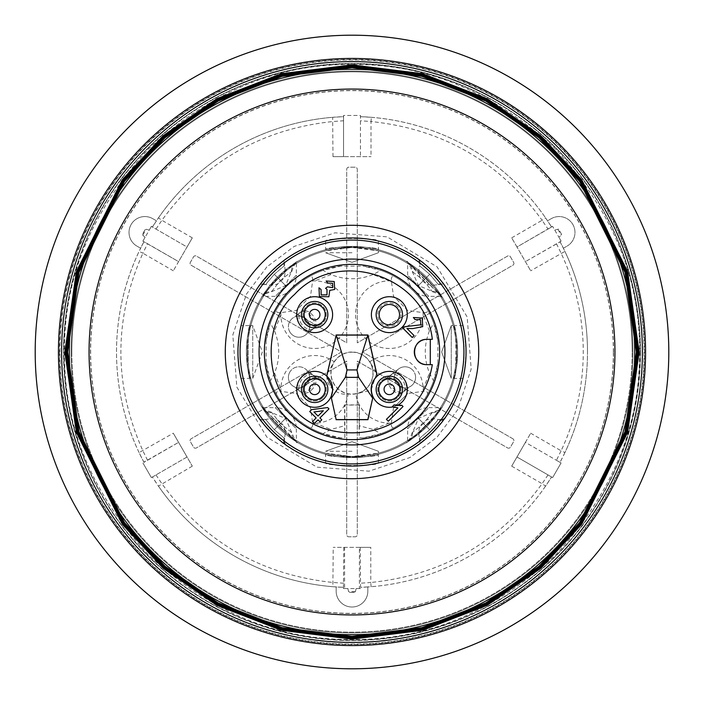 <?xml version="1.0" encoding="UTF-8"?>
<svg xmlns="http://www.w3.org/2000/svg" width="704" height="704" viewBox="0 0 704 704"><rect width="100%" height="100%" fill="white"/><g stroke="black" fill="none" stroke-linecap="round" stroke-linejoin="round"><path stroke-width="0.53" stroke-dasharray="3.52 2.64" d="M61.6 352A290.4 290.4 0 0 1 352 61.6A290.4 290.4 0 0 1 642.4 352A290.4 290.4 0 0 1 352 642.4A290.4 290.4 0 0 1 61.6 352M639.443 352C640.332 425.665 612.269 493.416 555.254 555.254C493.407 612.278 425.656 640.341 352 639.443C278.335 640.332 210.584 612.269 148.746 555.254C91.722 493.407 63.659 425.656 64.557 352C63.668 278.335 91.731 210.584 148.746 148.746C210.593 91.722 278.344 63.659 352 64.557C425.665 63.668 493.416 91.731 555.254 148.746C612.278 210.593 640.341 278.344 639.443 352M640.499 352A288.499 288.499 0 0 1 352 640.499A288.499 288.499 0 0 1 63.501 352A288.499 288.499 0 0 1 352 63.501A288.499 288.499 0 0 1 640.499 352A288.499 288.499 0 0 0 352 63.501A288.499 288.499 0 0 0 63.501 352A288.499 288.499 0 0 0 352 640.499A288.499 288.499 0 0 0 640.499 352A288.499 288.499 0 0 0 352 63.501A288.499 288.499 0 0 0 63.501 352M640.182 352A288.182 288.182 0 0 0 352 63.818A288.182 288.182 0 0 0 63.818 352A288.182 288.182 0 0 0 352 640.182A288.182 288.182 0 0 0 640.182 352A288.182 288.182 0 0 0 352 63.818A288.182 288.182 0 0 0 63.818 352A288.182 288.182 0 0 0 352 640.182A288.182 288.182 0 0 0 640.182 352A288.182 288.182 0 0 1 352 640.182A288.182 288.182 0 0 1 63.818 352A288.182 288.182 0 0 0 352 640.182A288.182 288.182 0 0 0 640.182 352M241.05 325.6C240.002 327.166 238.973 335.966 237.952 352A114.048 114.048 0 0 1 352 237.952A114.048 114.048 0 0 1 466.048 352C465.027 335.958 463.998 327.158 462.95 325.6C463.989 327.149 465.027 335.949 466.048 352A114.048 114.048 0 0 0 352 237.952C368.034 238.973 376.834 240.002 378.4 241.05C380.037 237.679 323.99 237.67 325.6 241.05C327.149 240.011 335.949 238.973 352 237.952A114.048 114.048 0 0 0 271.357 271.357C264.519 278.678 260.304 283.703 258.694 286.422L271.357 271.357C278.687 264.51 283.712 260.286 286.422 258.685L271.357 271.357A114.048 114.048 0 0 0 352 466.048A114.048 114.048 0 0 0 432.643 432.643C425.313 439.49 420.288 443.714 417.578 445.315L432.643 432.643C439.481 425.322 443.696 420.297 445.306 417.578L432.643 432.643A114.048 114.048 0 0 0 466.048 352C465.027 368.034 463.998 376.834 462.95 378.4C463.998 376.834 465.027 368.034 466.048 352A114.048 114.048 0 0 1 352 466.048A114.048 114.048 0 0 1 237.952 352C238.973 368.042 240.002 376.842 241.05 378.4C240.011 376.851 238.973 368.051 237.952 352C238.973 335.966 240.002 327.166 241.05 325.6L249.753 325.6C248.618 327.166 247.5 335.966 246.4 352C247.5 368.034 248.618 376.834 249.753 378.4C248.618 376.834 247.5 368.034 246.4 352A105.6 105.6 0 0 1 333.661 248.002A105.6 105.6 0 0 0 246.4 352A105.6 105.6 0 0 1 352 246.4A105.6 105.6 0 0 1 457.6 352C456.5 335.966 455.382 327.166 454.247 325.6C455.382 327.166 456.5 335.966 457.6 352A105.6 105.6 0 0 0 370.339 248.002A105.6 105.6 0 0 1 457.6 352A105.6 105.6 0 0 0 352 246.4A105.6 105.6 0 0 0 246.4 352A105.6 105.6 0 0 0 352 457.6A105.6 105.6 0 0 0 457.6 352A105.6 105.6 0 0 1 352 457.6A105.6 105.6 0 0 1 246.4 352C247.5 335.966 248.618 327.166 249.753 325.6M419.461 438.328C419.39 443.467 418.669 445.861 417.287 445.518L417.578 445.315A6.336 6.169 -125.1 0 0 419.769 438.108L419.47 438.328C418 431.13 419.162 425.999 422.937 422.937L429.73 429.73L419.769 438.108L429.73 429.73L438.328 419.47C431.13 418 425.999 419.162 422.937 422.937L429.73 429.73L438.108 419.769A6.336 6.169 -144.9 0 0 440.81 420.13M284.539 265.672C284.61 260.533 285.331 258.139 286.713 258.482L286.422 258.685A6.336 6.169 -125.1 0 0 284.231 265.892L284.53 265.672C286 272.87 284.838 278.001 281.063 281.063L274.27 274.27L284.231 265.892L274.27 274.27L265.672 284.53C272.87 286 278.001 284.838 281.063 281.063L274.27 274.27L265.892 284.231A6.336 6.169 -144.9 0 0 258.694 286.422L258.482 286.722C258.13 285.34 260.524 284.61 265.672 284.539M265.672 419.461C260.524 419.39 258.13 418.66 258.482 417.278L258.694 417.578C253.361 412.746 280.658 443.978 286.422 445.315C291.227 450.622 260.031 423.359 258.694 417.578A6.336 6.169 -35.1 0 0 265.892 419.769L265.672 419.47C272.87 418 278.001 419.162 281.063 422.937L274.27 429.73L265.892 419.769L274.27 429.73L284.53 438.328C286 431.13 284.838 425.999 281.063 422.937L274.27 429.73L284.231 438.108A6.336 6.169 -54.9 0 0 283.87 440.81M438.328 284.539C443.467 284.61 445.861 285.331 445.518 286.713L445.315 286.422A6.336 6.169 -35.1 0 0 438.108 284.231L438.328 284.53C431.13 286 425.999 284.838 422.937 281.063L429.73 274.27L438.108 284.231L429.73 274.27L419.47 265.672C418 272.87 419.162 278.001 422.937 281.063L429.73 274.27L419.769 265.892A6.336 6.169 -54.9 0 0 417.578 258.694C412.746 253.361 443.978 280.658 445.315 286.422C450.622 291.227 423.359 260.031 417.578 258.694L417.278 258.482C418.66 258.13 419.39 260.524 419.461 265.672M291.28 432.133L280.412 423.588L291.28 432.133A12.672 12.311 121.3 0 0 297.088 442.2L261.369 406.208L295.293 441.082L297.466 442.438C296.912 443.828 294.994 440.484 291.702 432.397L291.28 432.133M432.133 412.72L423.588 423.588L432.388 412.298C438.662 410.45 442.015 408.522 442.438 406.534L442.2 406.912C440.704 410.291 435.53 416.874 426.668 426.668L442.2 406.912A12.672 12.311 -148.7 0 1 432.133 412.72M271.867 291.28L280.412 280.412L271.867 291.28A12.672 12.311 -148.7 0 0 261.8 297.088C263.648 293.251 268.822 286.66 277.332 277.332C292.477 264.695 299.059 259.521 297.079 261.809C293.691 263.305 287.109 268.479 277.332 277.332L261.562 297.466C261.985 295.478 265.338 293.55 271.603 291.702L271.867 291.28M412.72 271.867L423.588 280.412L412.72 271.867A12.672 12.311 -58.7 0 0 406.912 261.8L442.631 297.792L408.707 262.918L406.534 261.562C407.088 260.172 409.006 263.516 412.298 271.603L412.72 271.867M263.49 407.642L275.238 407.642L296.358 428.762A21.12 21.12 0 0 0 275.238 407.642L296.358 428.762L296.358 440.51C296.384 444.453 259.618 407.739 263.49 407.642C259.547 407.616 296.261 444.382 296.358 440.51M407.642 440.51L407.642 428.762L428.762 407.642A21.12 21.12 0 0 0 407.642 428.762L428.762 407.642L440.51 407.642C444.435 407.651 407.686 444.418 407.642 440.51C407.625 444.453 444.4 407.713 440.51 407.642M296.358 263.49L296.358 275.238L275.238 296.358A21.12 21.12 0 0 0 296.358 275.238L275.238 296.358L263.49 296.358C259.547 296.375 296.287 259.6 296.358 263.49C296.349 259.565 259.582 296.314 263.49 296.358M440.51 296.358L428.762 296.358L407.642 275.238A21.12 21.12 0 0 0 428.762 296.358L407.642 275.238L407.642 263.49C407.616 259.547 444.382 296.261 440.51 296.358C444.453 296.384 407.739 259.618 407.642 263.49M413.978 413.978A87.648 87.648 0 0 0 352 264.352A87.648 87.648 0 0 0 271.022 385.546A87.648 87.648 0 0 0 413.978 413.978M35.2 352A316.8 316.8 0 0 0 352 668.8A316.8 316.8 0 0 0 668.8 352A316.8 316.8 0 0 0 352 35.2A316.8 316.8 0 0 0 35.2 352M59.488 352A292.512 292.512 0 0 0 352 644.512A292.512 292.512 0 0 0 644.512 352A292.512 292.512 0 0 0 352 59.488A292.512 292.512 0 0 0 59.488 352M645.568 352A293.568 293.568 0 0 1 352 645.568A293.568 293.568 0 0 1 58.432 352A293.568 293.568 0 0 1 352 58.432A293.568 293.568 0 0 1 645.568 352M59.902 352A292.098 292.098 0 0 1 352 59.902A292.098 292.098 0 0 1 644.098 352A292.098 292.098 0 0 1 352 644.098A292.098 292.098 0 0 1 59.902 352A292.098 292.098 0 0 1 352 59.902A292.098 292.098 0 0 1 644.098 352A292.098 292.098 0 0 1 352 644.098A292.098 292.098 0 0 1 59.902 352M352 466.048C335.966 465.027 327.166 463.998 325.6 462.95C323.963 466.321 380.01 466.33 378.4 462.95C376.851 463.989 368.051 465.027 352 466.048M325.6 462.95L325.6 454.247C323.963 457.899 380.002 457.908 378.4 454.247C380.037 457.899 323.998 457.908 325.6 454.247M378.4 462.95L378.4 454.247M241.05 378.4L249.753 378.4M478.72 352A126.72 126.72 0 0 1 352 478.72A126.72 126.72 0 0 1 225.28 352A126.72 126.72 0 0 1 352 225.28A126.72 126.72 0 0 1 478.72 352M378.4 241.05L378.4 249.753C380.037 246.101 323.998 246.092 325.6 249.753C323.963 246.101 380.002 246.092 378.4 249.753M325.6 241.05L325.6 249.753M462.95 378.4L454.247 378.4C455.382 376.834 456.5 368.034 457.6 352A105.6 105.6 0 0 0 352 246.4A105.6 105.6 0 0 0 246.4 352A105.6 105.6 0 0 1 352 246.4A105.6 105.6 0 0 1 457.6 352A105.6 105.6 0 0 1 352 457.6A105.6 105.6 0 0 1 246.4 352A105.6 105.6 0 0 0 333.661 455.998L333.846 454.96A104.544 104.544 0 0 1 247.456 352A104.544 104.544 0 0 0 352 456.544A104.544 104.544 0 0 0 456.544 352A104.544 104.544 0 0 0 352 247.456A104.544 104.544 0 0 1 456.544 352A104.544 104.544 0 0 0 370.154 249.04L370.339 248.002L370.154 249.04A104.544 104.544 0 0 1 370.154 454.96A104.544 104.544 0 0 0 456.544 352A104.544 104.544 0 0 1 352 456.544L378.4 453.156L370.656 454.863L352 456.544L325.6 453.156L333.344 454.863L352 456.544A104.544 104.544 0 0 1 247.456 352A104.544 104.544 0 0 1 352 247.456A104.544 104.544 0 0 0 247.456 352A104.544 104.544 0 0 1 352 247.456A104.544 104.544 0 0 1 456.544 352A104.544 104.544 0 0 1 352 456.544A104.544 104.544 0 0 1 247.456 352A104.544 104.544 0 0 1 352 247.456A104.544 104.544 0 0 1 456.544 352A104.544 104.544 0 0 1 352 456.544A104.544 104.544 0 0 1 247.456 352A104.544 104.544 0 0 0 333.846 454.96L333.661 455.998A105.6 105.6 0 0 1 246.4 352A105.6 105.6 0 0 0 352 457.6A105.6 105.6 0 0 0 457.6 352A105.6 105.6 0 0 1 370.339 455.998A105.6 105.6 0 0 0 457.6 352C456.5 368.034 455.382 376.834 454.247 378.4M462.95 325.6L454.247 325.6M333.846 249.04A104.544 104.544 0 0 0 247.456 352A104.544 104.544 0 0 1 333.846 249.04L333.661 248.002L333.846 249.04M370.154 454.96L370.339 455.998L370.154 454.96M453.156 378.4C456.843 380.037 456.852 323.998 453.156 325.6C456.843 323.963 456.852 380.002 453.156 378.4L451.264 378.4L451.264 325.6L451.264 378.4L441.654 352L451.264 325.6L453.156 325.6M352 247.456L378.4 250.844L370.656 249.137L352 247.456L325.6 250.844L333.344 249.137L352 247.456M250.844 325.6L252.736 325.6L252.736 378.4L252.736 325.6L262.346 352L252.736 378.4L250.844 378.4C247.157 380.037 247.148 323.998 250.844 325.6C247.157 323.963 247.148 380.002 250.844 378.4M352 451.264L325.6 451.264L352 451.264M352 252.736L325.6 252.736L352 252.736M352 463.936A111.936 111.936 0 0 0 463.936 352A111.936 111.936 0 0 0 352 240.064A111.936 111.936 0 0 0 240.064 352A111.936 111.936 0 0 0 352 463.936M378.4 453.156L378.4 451.264L352 441.654L325.6 451.264L352 441.654L378.4 451.264L352 441.654L325.6 451.264L325.6 453.156M378.4 250.844L378.4 252.736L352 262.346L325.6 252.736L352 262.346L378.4 252.736L352 262.346L325.6 252.736L325.6 250.844M314.662 325.222A10.56 10.56 0 0 0 325.222 314.662A10.56 10.56 0 0 0 314.662 304.102A10.56 10.56 0 0 0 304.102 314.662A10.56 10.56 0 0 0 314.662 325.222A10.56 10.56 0 0 1 308.255 306.275A10.56 10.56 0 0 1 325.222 314.662A10.56 10.56 0 0 1 314.662 325.222A10.56 10.56 0 0 1 304.102 314.662A10.56 10.56 0 0 1 323.057 308.255A10.56 10.56 0 0 1 314.662 325.222M392.99 406.912L392.339 406.648L393.202 405.786M304.102 389.338A10.56 10.56 0 0 0 314.662 399.898A10.56 10.56 0 0 0 325.222 389.338A10.56 10.56 0 0 0 314.662 378.778A10.56 10.56 0 0 0 304.102 389.338A10.56 10.56 0 0 1 321.077 380.943A10.56 10.56 0 0 1 314.662 399.898A10.56 10.56 0 0 1 304.102 389.338A10.56 10.56 0 0 1 314.662 378.778A10.56 10.56 0 0 1 323.057 395.745A10.56 10.56 0 0 1 304.102 389.338M389.338 304.471A10.19 10.19 0 0 0 379.148 314.662A10.19 10.19 0 0 0 389.338 324.852A10.19 10.19 0 0 0 399.529 314.662A10.19 10.19 0 0 0 389.338 304.471M378.778 389.338A10.56 10.56 0 0 0 389.338 399.898A10.56 10.56 0 0 0 399.898 389.338A10.56 10.56 0 0 0 389.338 378.778A10.56 10.56 0 0 0 378.778 389.338A10.56 10.56 0 0 1 397.725 382.923A10.56 10.56 0 0 1 389.338 399.898A10.56 10.56 0 0 1 378.778 389.338A10.56 10.56 0 0 1 389.338 378.778A10.56 10.56 0 0 1 395.745 397.725A10.56 10.56 0 0 1 378.778 389.338M318.032 416.046L313.949 411.963L323.33 410.749L318.032 416.046M367.84 419.584L372.891 396.81M331.109 396.81L336.16 419.584M334.673 289.458L334.224 281.538M326.146 281.002L327.844 283.078L332.587 283.29M332.728 287.637L327.712 287.135M327.457 286.845L325.565 288.341L326.99 289.362M321.059 289.494L318.982 287.795L319.405 296.525L328.882 296.762M413.38 317.513L415.078 319.59M420.508 319.73L420.807 324.799M404.131 326.779L402.626 327.888L412.254 337.506L414.137 335.623L406.938 328.425M318.032 419.822L319.915 421.705L321.807 419.822L319.915 417.938L328.97 408.883L327.65 407.554L311.617 409.631L309.734 411.523L316.149 417.938L312.558 421.52L314.45 423.403L318.032 419.822M394.847 407.458L397.901 407.88L386.434 419.346L388.318 421.23L403.04 406.516L401.826 405.302M400.092 405.671L396.933 405.601M432.318 364.672L426.976 364.672M426.976 339.328L432.318 339.328M423.588 280.412L432.124 291.271L423.588 280.412L418.458 285.542L423.588 280.412M412.298 271.612L418.458 285.542L432.124 291.271A12.672 12.302 -31.3 0 1 442.191 297.079L442.631 297.792M280.412 280.412L291.271 271.876L280.412 280.412L285.542 285.542L280.412 280.412M271.612 291.702L285.542 285.542L291.271 271.876A12.672 12.302 -121.3 0 1 297.079 261.809L297.801 261.369M423.588 423.588L412.729 432.124L423.588 423.588L418.458 418.458L423.588 423.588M432.388 412.298L418.458 418.458L412.729 432.124A12.672 12.302 -121.3 0 1 406.921 442.191C410.784 440.334 417.366 435.16 426.668 426.668C411.523 439.305 404.941 444.479 406.921 442.191L406.208 442.631M280.412 423.588L271.876 412.729L280.412 423.588L285.542 418.458L280.412 423.588M291.702 432.388L285.542 418.458L271.876 412.729A12.672 12.302 148.7 0 1 261.809 406.921L261.369 406.208M389.338 400.162A10.824 10.824 0 0 0 396.986 381.682A10.824 10.824 0 0 0 378.514 389.338A10.824 10.824 0 0 0 389.338 400.162A10.824 10.824 0 0 0 400.162 389.338A10.824 10.824 0 0 0 379.333 385.194A10.824 10.824 0 0 0 389.338 400.162M397.549 381.119A11.616 11.616 0 0 1 389.338 400.954A11.616 11.616 0 0 1 378.602 384.886A11.616 11.616 0 0 1 389.338 377.722A11.616 11.616 0 0 0 377.722 389.338A11.616 11.616 0 0 0 389.338 400.954A11.616 11.616 0 0 0 400.954 389.338A11.616 11.616 0 0 0 389.338 377.722A11.616 11.616 0 0 1 397.549 381.119M314.662 303.838A10.824 10.824 0 0 0 307.014 322.318A10.824 10.824 0 0 0 324.667 318.806A10.824 10.824 0 0 0 314.662 303.838A10.824 10.824 0 0 0 303.838 314.662A10.824 10.824 0 0 0 314.662 325.486A10.824 10.824 0 0 0 325.486 314.662A10.824 10.824 0 0 0 314.662 303.838M306.451 322.881A11.616 11.616 0 0 1 314.662 303.046A11.616 11.616 0 0 1 325.398 319.114A11.616 11.616 0 0 1 306.451 322.881A11.616 11.616 0 0 1 314.662 303.046A11.616 11.616 0 0 1 326.278 314.662A11.616 11.616 0 0 1 306.451 322.881M314.662 400.162A10.824 10.824 0 0 0 324.667 385.194A10.824 10.824 0 0 0 303.838 389.338A10.824 10.824 0 0 0 314.662 400.162A10.824 10.824 0 0 0 325.486 389.338A10.824 10.824 0 0 0 307.014 381.682A10.824 10.824 0 0 0 314.662 400.162M322.881 397.549A11.616 11.616 0 0 1 303.934 393.782A11.616 11.616 0 0 1 314.662 377.722A11.616 11.616 0 0 1 326.278 389.338A11.616 11.616 0 0 1 314.662 400.954A11.616 11.616 0 0 1 303.046 389.338A11.616 11.616 0 0 1 325.398 384.886A11.616 11.616 0 0 1 322.881 397.549M415.589 377.344A10.56 10.56 0 0 1 405.029 387.904A10.56 10.56 0 0 1 394.469 377.344A10.56 10.56 0 0 1 405.029 366.784A10.56 10.56 0 0 1 411.435 385.73A10.56 10.56 0 0 1 394.469 377.344A10.56 10.56 0 0 1 413.415 370.929A10.56 10.56 0 0 1 411.435 385.73A10.56 10.56 0 0 1 394.469 377.344A10.56 10.56 0 0 1 413.415 370.929M309.531 377.344A10.56 10.56 0 0 1 298.971 387.904A10.56 10.56 0 0 1 288.411 377.344A10.56 10.56 0 0 1 298.971 366.784A10.56 10.56 0 0 1 307.366 383.759A10.56 10.56 0 0 1 288.411 377.344A10.56 10.56 0 0 1 305.386 368.958A10.56 10.56 0 0 1 307.366 383.759A10.56 10.56 0 0 1 288.411 377.344A10.56 10.56 0 0 1 290.585 370.929M298.971 316.096A10.56 10.56 0 0 1 309.531 326.656A10.56 10.56 0 0 1 298.971 337.216A10.56 10.56 0 0 1 288.411 326.656A10.56 10.56 0 0 1 307.366 320.241A10.56 10.56 0 0 1 298.971 337.216A10.56 10.56 0 0 1 292.565 318.27A10.56 10.56 0 0 1 307.366 320.241A10.56 10.56 0 0 1 298.971 337.216A10.56 10.56 0 0 1 290.585 333.071M280.861 312.664L280.87 314.829A33.792 33.792 0 0 0 327.598 345.884A33.792 33.792 0 0 0 314.829 280.87L312.664 280.861L310.49 296.243L296.243 310.49L280.861 312.664C276.83 312.893 275.493 311.661 276.857 308.959C284.777 295.513 295.486 284.812 308.959 276.857C311.661 275.493 312.893 276.83 312.664 280.861M391.336 280.861L389.171 280.87A33.792 33.792 0 0 0 365.438 338.562A33.792 33.792 0 0 0 423.13 314.829L423.139 312.664L407.757 310.49L393.51 296.243L391.336 280.861C391.107 276.83 392.339 275.493 395.041 276.857C408.478 284.768 419.179 295.478 427.143 308.959A86.592 86.592 0 0 1 433.62 323.083L437.888 340.956L437.888 363.044L433.62 380.917A86.592 86.592 0 0 1 427.143 395.041C419.232 408.478 408.522 419.179 395.041 427.143A86.592 86.592 0 0 1 380.917 433.62L363.044 437.888L359.137 437.571L359.137 405.055L344.863 405.055L344.863 437.571L340.956 437.888L323.083 433.62L330.942 429.44L344.608 425.77L344.608 404.897M400.954 314.662A11.616 11.616 0 0 1 381.119 322.881A11.616 11.616 0 0 1 393.782 303.934A11.616 11.616 0 0 1 400.954 314.662M359.392 404.897L359.392 425.77L373.058 429.44L380.917 433.62A86.592 86.592 0 0 0 395.041 427.143C392.339 428.507 391.107 427.17 391.336 423.139L389.171 423.13A33.792 33.792 0 0 1 359.339 404.897L344.652 404.897A33.792 33.792 0 0 0 348.146 393.888C339.821 396.246 323.726 387.121 327.43 373.12L334.198 361.759A21.12 21.12 0 0 1 369.802 361.759A33.792 33.792 0 0 1 423.13 389.171L423.139 391.336C427.17 391.107 428.507 392.339 427.143 395.041A86.592 86.592 0 0 0 433.62 380.917L429.44 373.058C423.896 358.961 423.896 344.916 429.44 330.942L433.62 323.083A86.592 86.592 0 0 0 427.143 308.959C428.507 311.661 427.17 312.893 423.139 312.664M359.339 404.897A33.792 33.792 0 0 1 355.854 393.888A21.12 21.12 0 0 0 369.802 361.759L376.64 373.41L371.395 389.338L369.521 390.641L355.854 393.888A21.12 21.12 0 0 1 334.198 361.759A33.792 33.792 0 0 0 280.87 389.171L280.861 391.336L296.243 393.51L310.49 407.757L312.664 423.139C312.893 427.17 311.661 428.507 308.959 427.143C295.522 419.232 284.821 408.522 276.857 395.041A86.592 86.592 0 0 1 270.38 380.917L266.112 363.044L266.112 340.956L270.38 323.083A86.592 86.592 0 0 1 276.857 308.959A86.592 86.592 0 0 0 270.38 323.083L274.56 330.942C280.104 345.039 280.104 359.084 274.56 373.058L270.38 380.917A86.592 86.592 0 0 0 276.857 395.041C275.493 392.339 276.83 391.107 280.861 391.336M344.661 404.897A33.792 33.792 0 0 1 314.829 423.13L312.664 423.139M352 352.185A20.935 20.935 0 0 1 372.935 373.12A20.935 20.935 0 0 1 352 394.055A20.935 20.935 0 0 1 331.065 373.12A20.935 20.935 0 0 1 352 352.185M363.044 437.888A86.592 86.592 0 0 0 437.888 363.044M437.888 340.956A86.592 86.592 0 0 0 363.044 266.112L380.917 270.38A86.592 86.592 0 0 1 395.041 276.857A86.592 86.592 0 0 0 380.917 270.38L373.058 274.56C358.961 280.104 344.916 280.104 330.942 274.56L323.083 270.38L340.956 266.112L363.044 266.112M340.956 266.112A86.592 86.592 0 0 0 266.112 340.956M266.112 363.044A86.592 86.592 0 0 0 340.956 437.888M359.392 425.77L359.137 437.571M344.863 437.571L344.608 425.77M391.336 423.139L393.51 407.757L407.757 393.51L423.139 391.336M323.083 433.62A86.592 86.592 0 0 1 308.959 427.143A86.592 86.592 0 0 0 323.083 433.62M308.959 276.857A86.592 86.592 0 0 1 323.083 270.38A86.592 86.592 0 0 0 308.959 276.857M632.896 352A280.896 280.896 0 0 0 352 71.104A280.896 280.896 0 0 0 71.104 352A280.896 280.896 0 0 0 352 632.896A280.896 280.896 0 0 0 632.896 352A280.896 280.896 0 0 0 352 71.104A280.896 280.896 0 0 0 71.104 352A280.896 280.896 0 0 0 352 632.896A280.896 280.896 0 0 0 632.896 352A280.896 280.896 0 0 1 352 632.896A280.896 280.896 0 0 1 71.104 352M71.843 352A280.157 280.157 0 0 0 352 632.157A280.157 280.157 0 0 0 632.157 352A280.157 280.157 0 0 1 352 632.157A280.157 280.157 0 0 1 71.843 352A280.157 280.157 0 0 1 352 71.843A280.157 280.157 0 0 1 632.157 352A280.157 280.157 0 0 0 352 71.843A280.157 280.157 0 0 0 71.843 352A280.157 280.157 0 0 1 352 71.843A280.157 280.157 0 0 1 632.157 352M564.925 452.584L560.032 462.352A235.488 235.488 0 0 0 587.488 352A235.488 235.488 0 0 1 564.925 452.584L561.106 450.78L556.468 460.293L561.079 462.959L552.631 477.585L516.965 456.993L552.631 477.585L561.079 462.959L525.413 442.367L511.685 466.145L530.693 433.215L525.413 442.367L556.468 460.293M613.51 352A261.51 261.51 0 0 0 352 90.49A261.51 261.51 0 0 0 90.49 352A261.51 261.51 0 0 0 352 613.51A261.51 261.51 0 0 0 613.51 352M613.36 352A261.36 261.36 0 0 0 352 90.64A261.36 261.36 0 0 0 90.64 352A261.36 261.36 0 0 0 352 613.36A261.36 261.36 0 0 0 613.36 352M332.992 156.64L332.649 117.313L343.552 116.662L343.552 115.456L360.448 115.456L360.448 156.64L360.448 115.456L343.552 115.456L343.552 156.64L371.008 156.64L332.992 156.64L343.552 156.64L343.552 116.662A235.488 235.488 0 0 0 156.446 220.801L152.786 218.689A15.84 15.84 0 0 0 129.026 232.408A15.84 15.84 0 0 0 136.946 246.127L140.606 248.239A235.488 235.488 0 0 0 143.968 462.352L178.587 442.367L143.871 462.158M155.98 229.073L161.902 220.299L158.426 217.888L152.416 227.014L151.43 226.31L149.239 230.102L151.43 226.31L152.478 226.917A235.488 235.488 0 0 1 156.446 220.801L152.786 218.689A15.84 15.84 0 0 0 129.026 232.408A15.84 15.84 0 0 0 136.946 246.127L140.606 248.239A235.488 235.488 0 0 1 143.915 241.754L142.868 241.146L149.239 230.102L145.438 229.082L142.27 234.573L145.05 237.354L142.868 241.146L178.587 261.633L187.035 247.007L151.369 226.415L187.035 247.007L192.315 237.855L173.307 270.785L178.587 261.633L143.968 241.648L139.075 251.416L142.894 253.22L147.532 243.707M560.032 241.648L564.925 251.416A235.488 235.488 0 0 1 587.488 352A235.488 235.488 0 0 0 560.085 241.754L525.413 261.633L560.129 241.842M513.63 262.346A2.112 2.112 0 0 1 513.911 263.402A2.112 2.112 0 0 0 513.63 262.346L510.462 256.854A2.112 2.112 0 0 0 507.575 256.08L357.28 342.857L357.28 169.312A2.112 2.112 0 0 0 355.168 167.2L348.832 167.2A2.112 2.112 0 0 0 346.72 169.312L346.72 342.857L196.425 256.08A2.112 2.112 0 0 0 193.538 256.854L190.37 262.346A2.112 2.112 0 0 0 191.145 265.232L341.44 352L191.145 438.768A2.112 2.112 0 0 0 190.37 441.654L193.538 447.146A2.112 2.112 0 0 0 196.425 447.92L346.72 361.143L346.72 534.688A2.112 2.112 0 0 0 348.832 536.8L355.168 536.8A2.112 2.112 0 0 0 357.28 534.688L357.28 361.143L507.575 447.92A2.112 2.112 0 0 0 510.462 447.146L513.63 441.654A2.112 2.112 0 0 0 512.855 438.768A2.112 2.112 0 0 1 513.63 441.654L510.462 447.146A2.112 2.112 0 0 1 507.575 447.92L357.28 361.143L357.28 534.688A2.112 2.112 0 0 1 355.168 536.8L348.832 536.8A2.112 2.112 0 0 1 346.72 534.688L346.72 361.143L196.425 447.92A2.112 2.112 0 0 1 193.538 447.146L190.37 441.654A2.112 2.112 0 0 1 191.145 438.768L341.44 352L191.145 265.232A2.112 2.112 0 0 1 190.37 262.346L193.538 256.854A2.112 2.112 0 0 1 196.425 256.08L346.72 342.857L346.72 169.312A2.112 2.112 0 0 1 348.832 167.2L355.168 167.2A2.112 2.112 0 0 1 357.28 169.312L357.28 342.857L507.575 256.08A2.112 2.112 0 0 1 510.462 256.854L513.63 262.346M192.315 466.145L158.426 486.112L152.416 476.986L151.369 477.585L142.921 462.959L151.369 477.585L187.035 456.993L173.307 433.215L192.315 466.145L187.035 456.993L152.416 476.986A235.488 235.488 0 0 0 336.16 586.951L336.16 591.175A15.84 15.84 0 0 0 352 607.015A15.84 15.84 0 0 0 367.84 591.175L367.84 586.951A235.488 235.488 0 0 1 360.562 587.33L360.219 547.36L359.41 547.36L359.41 588.544L360.562 588.544L360.562 587.33L360.562 588.544L347.811 588.544L348.832 592.346L355.168 592.346L356.189 588.544L359.41 588.544M359.41 547.36L333.221 547.36L370.779 547.36L370.779 582.498L360.219 583.229M344.59 588.544L347.811 588.544L343.438 588.544L343.438 587.33L343.438 588.544L344.59 588.544L344.59 547.36M511.685 237.855L542.098 220.299L548.02 229.073L516.965 247.007L530.693 270.785L511.685 237.855L516.965 247.007L552.57 226.31L558.95 237.354L561.73 234.573L558.562 229.082L554.761 230.102L552.631 226.415L551.522 226.917L552.57 226.31L551.522 226.917A235.488 235.488 0 0 0 360.448 116.662L360.659 116.67M561.079 241.041L558.95 237.354L561.079 241.041M343.781 547.36L343.455 587.33M548.02 474.927L542.098 483.701L545.574 486.112L551.584 476.986A235.488 235.488 0 0 1 367.84 586.951L367.84 591.175A15.84 15.84 0 0 1 352 607.015A15.84 15.84 0 0 1 336.16 591.175L336.16 586.951A235.488 235.488 0 0 0 343.438 587.33L332.878 586.714L333.221 547.36M548.02 229.073L551.584 227.014L545.574 217.888L542.098 220.299C499.734 161.964 442.702 129.043 371.008 121.519L371.008 156.64M551.214 218.689L547.554 220.801L551.214 218.689A15.84 15.84 0 0 1 572.854 224.488A15.84 15.84 0 0 1 567.054 246.127A15.84 15.84 0 0 0 572.854 224.488A15.84 15.84 0 0 0 551.214 218.689M563.394 248.239L567.054 246.127L563.394 248.239M192.315 237.855L161.902 220.299C204.266 161.964 261.298 129.043 332.992 121.519L343.552 120.771M360.448 116.662L371.351 117.313L371.008 121.519L360.448 120.771M360.219 547.36L370.779 547.36M511.685 466.145L542.098 483.701C499.682 542.098 442.57 575.036 370.779 582.498L371.122 586.714L360.448 587.338M343.781 583.229L333.221 582.498C261.43 575.036 204.318 542.098 161.902 483.701L155.98 474.927M561.132 241.146L560.085 241.754L561.132 241.146M587.488 352A235.488 235.488 0 0 0 564.925 251.416L530.693 270.785M556.468 243.707L561.106 253.22C575.775 284.513 583.158 317.442 583.264 352C583.158 386.558 575.775 419.487 561.106 450.78L530.693 433.215M143.968 462.352L139.075 452.584L173.307 433.215M147.532 460.293L142.894 450.78C113.555 384.93 113.555 319.07 142.894 253.22L173.307 270.785M512.855 265.232A2.112 2.112 0 0 0 513.911 263.402A2.112 2.112 0 0 1 512.855 265.232L362.56 352L512.855 265.232M512.855 438.768L362.56 352L512.855 438.768M145.05 237.354L142.27 234.573L145.438 229.082L149.239 230.102M356.189 588.544L355.168 592.346L348.832 592.346L347.811 588.544M554.761 230.102L558.562 229.082L561.73 234.573L558.95 237.354M139.075 452.584A235.488 235.488 0 0 1 139.075 251.416A235.488 235.488 0 0 0 139.075 452.584M158.426 217.888A235.488 235.488 0 0 1 332.649 117.313A235.488 235.488 0 0 0 158.426 217.888M371.351 117.313A235.488 235.488 0 0 1 545.574 217.888A235.488 235.488 0 0 0 371.351 117.313M545.574 486.112A235.488 235.488 0 0 1 371.122 586.714A235.488 235.488 0 0 0 545.574 486.112M332.878 586.714A235.488 235.488 0 0 1 158.426 486.112A235.488 235.488 0 0 0 332.878 586.714M266.878 266.878L246.444 294.114L232.822 334.972L236.834 387.05L266.878 437.122L316.95 467.166L369.028 471.178L409.886 457.556L437.122 437.122L457.556 409.886L471.178 369.028L467.166 316.95L437.122 266.878L387.05 236.834L334.972 232.822L294.114 246.444L266.878 266.878M432.643 432.643A114.048 114.048 0 0 0 352 237.952A114.048 114.048 0 0 0 271.357 271.357M352 264.352A87.648 87.648 0 0 0 290.022 290.022M405.812 382.818A10.56 7.093 52.6 0 1 404.281 391.204A10.56 7.093 52.6 0 1 392.234 387.121A10.56 7.093 52.6 0 1 389.919 382.818A10.56 7.093 52.6 0 1 391.45 374.422A10.56 7.093 52.6 0 1 403.506 378.506A10.56 7.093 52.6 0 1 405.812 382.818M314.081 382.818A10.56 7.093 -52.6 0 1 311.766 387.121A10.56 7.093 -52.6 0 1 299.719 391.204A10.56 7.093 -52.6 0 1 298.188 382.818A10.56 7.093 -52.6 0 1 300.494 378.506A10.56 7.093 -52.6 0 1 312.55 374.422A10.56 7.093 -52.6 0 1 314.081 382.818M298.188 321.182A10.56 7.093 -127.4 0 1 299.719 312.796A10.56 7.093 -127.4 0 1 311.766 316.879A10.56 7.093 -127.4 0 1 314.081 321.182A10.56 7.093 -127.4 0 1 312.55 329.578A10.56 7.093 -127.4 0 1 300.494 325.494A10.56 7.093 -127.4 0 1 298.188 321.182M390.852 388.177A10.56 7.093 52.6 0 1 388.546 383.865A10.56 7.093 52.6 0 1 390.078 375.478A10.56 7.093 52.6 0 1 402.134 379.553A10.56 7.093 52.6 0 1 404.439 383.865A10.56 7.093 52.6 0 1 402.908 392.251A10.56 7.093 52.6 0 1 390.852 388.177M313.148 388.177A10.56 7.093 -52.6 0 1 301.092 392.251A10.56 7.093 -52.6 0 1 299.561 383.865A10.56 7.093 -52.6 0 1 301.866 379.553A10.56 7.093 -52.6 0 1 313.922 375.478A10.56 7.093 -52.6 0 1 315.454 383.865A10.56 7.093 -52.6 0 1 313.148 388.177M301.866 324.447A10.56 7.093 -127.4 0 1 299.561 320.135A10.56 7.093 -127.4 0 1 301.092 311.749A10.56 7.093 -127.4 0 1 313.148 315.823A10.56 7.093 -127.4 0 1 315.454 320.135A10.56 7.093 -127.4 0 1 313.922 328.522A10.56 7.093 -127.4 0 1 301.866 324.447M399.898 389.338A10.56 10.56 0 0 1 380.943 395.745M325.222 389.338A10.56 10.56 0 0 1 323.057 395.745M314.662 304.102A10.56 10.56 0 0 1 323.057 308.255M389.338 378.514A10.824 10.824 0 0 0 381.682 396.986M307.014 322.318A10.824 10.824 0 0 0 314.662 325.486M314.662 378.514A10.824 10.824 0 0 0 307.014 381.682M389.171 423.13L373.058 429.44M393.51 407.757L407.757 393.51M423.13 389.171L429.44 373.058M314.829 423.13L330.942 429.44M274.56 373.058L280.87 389.171M296.243 393.51L310.49 407.757M310.49 296.243L296.243 310.49M280.87 314.829L274.56 330.942M330.942 274.56L314.829 280.87M429.44 330.942L423.13 314.829M407.757 310.49L393.51 296.243M389.171 280.87L373.058 274.56M142.798 235.101L146.159 229.275M355.362 591.624L348.638 591.624M557.841 229.275L561.202 235.101M441.654 352L451.264 378.4L441.654 352L451.264 325.6L441.654 352M432.397 291.702C440.317 294.615 443.722 296.639 442.614 297.774L442.596 297.739M408.707 262.918L406.296 261.404M441.091 408.69L442.596 406.296M291.702 271.603C294.624 263.674 296.648 260.269 297.774 261.386L297.739 261.413M262.909 295.31L261.404 297.704M412.298 432.397C409.385 440.317 407.361 443.722 406.226 442.614L406.261 442.596M271.603 412.298C263.683 409.385 260.278 407.361 261.386 406.226L261.404 406.261M295.293 441.082L297.704 442.596M445.5 286.678L443.995 284.592M419.408 260.005L417.314 258.491M284.539 438.328C284.61 443.467 285.331 445.861 286.713 445.518L286.422 445.315M284.592 443.995L286.678 445.5M258.491 417.314L260.005 419.408M286.678 258.5L284.592 260.005M260.005 284.592L258.491 286.686M438.328 419.461C443.476 419.39 445.87 418.66 445.518 417.278L445.306 417.578M443.995 419.408L445.509 417.314M417.322 445.5L419.408 443.995M395.745 397.725L411.435 385.73M321.077 380.943L305.386 368.958M308.255 306.275L292.565 318.27M308.255 397.725L292.565 385.73M321.077 323.057L305.386 335.042M398.614 368.958L382.923 380.943"/><path stroke-width="1.06" d="M58.432 352A293.568 293.568 0 0 1 352 58.432A293.568 293.568 0 0 1 645.568 352A293.568 293.568 0 0 1 352 645.568A293.568 293.568 0 0 1 58.432 352M146.652 146.652A290.4 290.4 0 0 1 642.4 352A290.4 290.4 0 0 1 240.865 620.294A290.4 290.4 0 0 1 146.652 146.652M64.874 352L76.358 271.603L122.302 179.722L163.205 135.67L216.885 98.657L281.318 73.709L352 64.874L422.682 73.709L487.115 98.657L540.795 135.67L581.698 179.722L627.642 271.603L639.126 352L627.642 432.397L581.698 524.278L540.795 568.33L487.115 605.343L422.682 630.291L352 639.126L281.318 630.291L216.885 605.343L163.205 568.33L122.302 524.278L76.358 432.397L64.874 352M426.976 364.672L432.318 364.672C429.449 382.026 421.846 396.968 409.499 409.499C382.932 440.598 321.068 440.616 294.501 409.499C263.393 382.941 263.393 321.068 294.501 294.501C337.41 247.139 425.48 275.774 432.318 339.328L426.976 339.328A12.672 12.672 0 0 0 414.304 352A12.672 12.672 0 0 0 426.976 364.672C410.52 365.138 410.441 338.914 426.976 339.328M310.473 317.874A5.28 5.28 0 0 1 311.458 310.473A5.28 5.28 0 0 1 318.859 311.458A5.28 5.28 0 0 1 317.874 318.859A5.28 5.28 0 0 1 310.473 317.874M314.662 304.102A10.56 10.56 0 0 1 324.13 319.343A10.56 10.56 0 0 1 306.275 321.077A10.56 10.56 0 0 1 314.662 304.102M310.473 386.126A5.28 5.28 0 0 1 317.874 385.141A5.28 5.28 0 0 1 318.859 392.542A5.28 5.28 0 0 1 311.458 393.527A5.28 5.28 0 0 1 310.473 386.126M325.222 389.338A10.56 10.56 0 0 1 311.282 399.335A10.56 10.56 0 0 1 306.275 382.923A10.56 10.56 0 0 1 325.222 389.338M393.527 386.126A5.28 5.28 0 0 1 392.542 393.527A5.28 5.28 0 0 1 385.141 392.542A5.28 5.28 0 0 1 386.126 385.141A5.28 5.28 0 0 1 393.527 386.126M399.898 389.338A10.56 10.56 0 0 1 380.943 395.745A10.56 10.56 0 0 1 385.95 379.333A10.56 10.56 0 0 1 399.898 389.338M352 668.8A316.8 316.8 0 0 1 35.2 352A316.8 316.8 0 0 1 352 35.2A316.8 316.8 0 0 1 668.8 352A316.8 316.8 0 0 1 352 668.8M614.944 352A262.944 262.944 0 0 1 352 614.944A262.944 262.944 0 0 1 89.056 352A262.944 262.944 0 0 1 352 89.056A262.944 262.944 0 0 1 614.944 352M478.72 352A126.72 126.72 0 0 1 352 478.72A126.72 126.72 0 0 1 225.28 352A126.72 126.72 0 0 1 352 225.28A126.72 126.72 0 0 1 478.72 352M466.048 352A114.048 114.048 0 0 1 352 466.048A114.048 114.048 0 0 1 237.952 352A114.048 114.048 0 0 1 352 237.952A114.048 114.048 0 0 1 466.048 352M352 240.064A111.936 111.936 0 0 1 463.936 352A111.936 111.936 0 0 1 352 463.936A111.936 111.936 0 0 1 240.064 352A111.936 111.936 0 0 1 352 240.064M352 264.352A87.648 87.648 0 0 0 264.352 352A87.648 87.648 0 0 0 352 439.648A87.648 87.648 0 0 0 439.648 352A87.648 87.648 0 0 0 352 264.352M444.928 352A92.928 92.928 0 0 0 352 259.072A92.928 92.928 0 0 0 259.072 352A92.928 92.928 0 0 0 352 444.928A92.928 92.928 0 0 0 444.928 352M327.862 314.662A13.2 13.2 0 0 1 314.662 327.862A13.2 13.2 0 0 1 301.462 314.662A13.2 13.2 0 0 1 314.662 301.462A13.2 13.2 0 0 1 327.862 314.662M296.71 314.662A17.952 17.952 0 0 0 314.662 332.614A17.952 17.952 0 0 0 332.614 314.662A17.952 17.952 0 0 0 314.662 296.71A17.952 17.952 0 0 0 296.71 314.662M327.862 389.338A13.2 13.2 0 0 1 314.662 402.538A13.2 13.2 0 0 1 301.462 389.338A13.2 13.2 0 0 1 314.662 376.138A13.2 13.2 0 0 1 327.862 389.338M296.71 389.338A17.952 17.952 0 0 0 330.994 396.792A17.952 17.952 0 0 0 307.375 372.926A17.952 17.952 0 0 0 296.71 389.338M402.538 314.662A13.2 13.2 0 0 1 389.338 327.862A13.2 13.2 0 0 1 376.138 314.662A13.2 13.2 0 0 1 389.338 301.462A13.2 13.2 0 0 1 402.538 314.662M371.386 314.662A17.952 17.952 0 0 0 389.338 332.614A17.952 17.952 0 0 0 407.29 314.662A17.952 17.952 0 0 0 389.338 296.71A17.952 17.952 0 0 0 371.386 314.662M331.109 396.81L336.16 419.584L331.109 396.81L332.93 389.338L326.7 376.015L336.16 335.104L326.823 375.98M402.538 389.338A13.2 13.2 0 0 1 389.338 402.538A13.2 13.2 0 0 1 376.138 389.338A13.2 13.2 0 0 1 389.338 376.138A13.2 13.2 0 0 1 402.538 389.338M336.072 419.698L367.928 419.698L373.006 396.792A17.952 17.952 0 0 1 377.3 376.015L377.177 375.98C371.043 382.07 369.591 389.127 372.812 397.144M336.16 419.584L367.84 419.584L373.006 396.792A17.952 17.952 0 0 0 392.99 406.912L394.847 407.458M393.202 405.786L394.073 404.914L396.933 405.601A17.952 17.952 0 0 0 396.625 372.926A17.952 17.952 0 0 0 377.3 376.015L367.928 334.99L356.946 369.926L347.054 369.926L336.16 335.104L367.84 335.104L377.177 375.98M389.338 304.471A10.19 10.19 0 0 0 379.148 314.662A10.19 10.19 0 0 0 389.338 324.852A10.19 10.19 0 0 0 399.529 314.662A10.19 10.19 0 0 0 389.338 304.471M318.032 416.046L323.33 410.749L313.949 411.963L318.032 416.046M356.946 369.926L358.644 377.353L345.356 377.353L347.054 369.926M321.059 289.494L321.174 294.897L327.008 294.862L326.99 289.362L325.565 288.341L327.457 286.845L332.728 287.637L332.587 283.29L327.844 283.078L326.146 281.002L334.224 281.538L334.673 289.458L329.745 290.374L328.882 296.762L319.405 296.525L318.982 287.795L321.059 289.494L321.174 294.897L327.008 294.862L326.99 289.362M412.254 337.506L402.626 327.888L404.131 326.779L420.807 324.799L420.508 319.73L415.078 319.59L413.38 317.513L422.25 318.076L422.717 326.665L412.597 328.618L406.938 328.425L414.137 335.623L412.254 337.506M318.032 419.822L314.45 423.403L312.558 421.52L316.149 417.938L309.734 411.523L311.617 409.631L327.65 407.554L328.97 408.883L319.915 417.938L321.807 419.822L319.915 421.705L318.032 419.822M401.826 405.302L394.073 404.914L392.339 406.648L397.901 407.88L386.434 419.346L388.318 421.23L403.04 406.516L401.826 405.302L400.092 405.671M372.61 398.059L358.644 377.353M345.356 377.353L331.39 398.059M328.882 296.762L329.745 290.374L334.673 289.458M334.224 281.538L326.146 281.002M332.587 283.29L332.728 287.637M406.938 328.425L412.597 328.618L422.717 326.665L422.25 318.076L413.38 317.513M415.078 319.59L420.508 319.73M420.807 324.799L404.131 326.779M367.928 334.99L336.072 334.99M66.88 352L78.285 272.166L123.904 180.928L164.525 137.183L217.826 100.426L281.82 75.654L352 66.88L422.18 75.654L486.174 100.426L539.475 137.183L580.096 180.928L625.715 272.166L637.12 352L625.715 431.834L580.096 523.072L539.475 566.817L486.174 603.574L422.18 628.346L352 637.12L281.82 628.346L217.826 603.574L164.525 566.817L123.904 523.072L78.285 431.834L66.88 352M152.108 152.108A282.691 282.691 0 0 1 634.691 352A282.691 282.691 0 0 1 243.822 613.166A282.691 282.691 0 0 1 152.108 152.108M638.07 352L626.63 271.902L580.853 180.356L540.1 136.47L486.622 99.581L422.418 74.73L352 65.93L281.582 74.73L217.378 99.581L163.9 136.47L123.147 180.356L77.37 271.902L65.93 352L77.37 432.098L123.147 523.644L163.9 567.53L217.378 604.419L281.582 629.27L352 638.07L422.418 629.27L486.622 604.419L540.1 567.53L580.853 523.644L626.63 432.098L638.07 352M557.348 557.348A290.4 290.4 0 0 1 61.6 352M323.057 308.255A10.56 10.56 0 0 1 314.662 325.222M323.057 395.745A10.56 10.56 0 0 1 304.102 389.338M380.943 395.745A10.56 10.56 0 0 1 378.778 389.338M430.285 339.328L430.285 364.672M283.87 440.81A6.336 6.169 -54.9 0 0 286.422 445.315M440.81 420.13A6.336 6.169 -144.9 0 0 445.306 417.578M67.619 352L78.998 431.622L124.494 522.632L165.009 566.262L218.17 602.923L281.996 627.634L352 636.381L422.004 627.634L485.83 602.923L538.991 566.262L579.506 522.632L625.002 431.622L636.381 352L625.002 272.378L579.506 181.368L538.991 137.738L485.83 101.077L422.004 76.366L352 67.619L281.996 76.366L218.17 101.077L165.009 137.738L124.494 181.368L78.998 272.378L67.619 352"/></g></svg>
